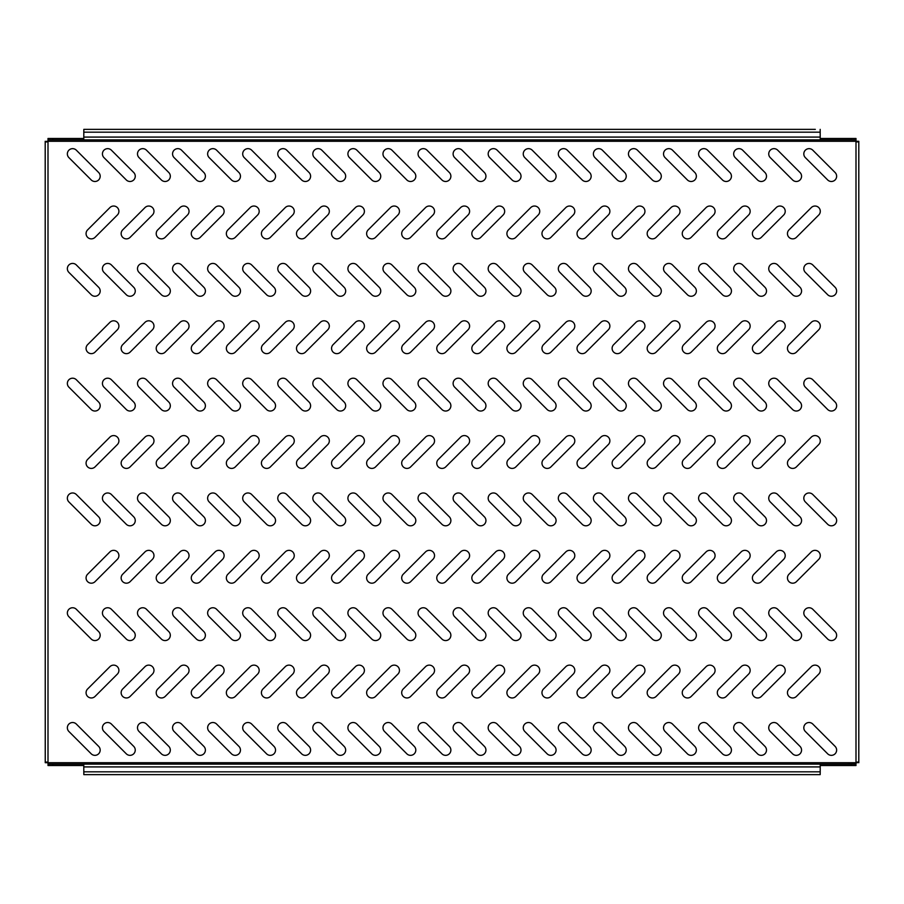 <?xml version="1.0" encoding="UTF-8"?>
<svg xmlns="http://www.w3.org/2000/svg" width="904" height="904" viewBox="0 0 904 904"><rect width="100%" height="100%" fill="white"/><g stroke="black" fill="none" stroke-linecap="round" stroke-linejoin="round"><path stroke-width="1.36" d="M126.402 238.871A5.266 5.266 0 0 0 130.119 237.334L152.437 215.016A5.266 5.266 0 0 0 152.437 207.57A5.266 5.266 0 0 0 145.002 207.57L122.684 229.887A5.266 5.266 0 0 0 126.402 238.871M91.327 238.871A5.266 5.266 0 0 0 95.044 237.334L117.362 215.016A5.266 5.266 0 0 0 117.362 207.57A5.266 5.266 0 0 0 109.926 207.57L87.609 229.887A5.266 5.266 0 0 0 91.327 238.871M130.006 181.489A5.266 5.266 0 0 0 133.724 172.506L111.407 150.188A5.266 5.266 0 0 0 103.971 150.188A5.266 5.266 0 0 0 103.971 157.624L126.289 179.941A5.266 5.266 0 0 0 130.006 181.489M94.931 181.489A5.266 5.266 0 0 0 98.649 172.506L76.331 150.188A5.266 5.266 0 0 0 68.896 150.188A5.266 5.266 0 0 0 68.896 157.624L91.214 179.941A5.266 5.266 0 0 0 94.931 181.489M165.07 181.489A5.266 5.266 0 0 0 168.788 172.506L146.471 150.188A5.266 5.266 0 0 0 139.035 150.188A5.266 5.266 0 0 0 139.035 157.624L161.353 179.941A5.266 5.266 0 0 0 165.07 181.489M200.146 181.489A5.266 5.266 0 0 0 203.863 172.506L181.546 150.188A5.266 5.266 0 0 0 174.099 150.188A5.266 5.266 0 0 0 174.099 157.624L196.417 179.941A5.266 5.266 0 0 0 200.146 181.489M235.209 181.489A5.266 5.266 0 0 0 238.927 172.506L216.61 150.188A5.266 5.266 0 0 0 209.174 150.188A5.266 5.266 0 0 0 209.174 157.624L231.492 179.941A5.266 5.266 0 0 0 235.209 181.489M270.285 181.489A5.266 5.266 0 0 0 274.002 172.506L251.685 150.188A5.266 5.266 0 0 0 244.238 150.188A5.266 5.266 0 0 0 244.238 157.624L266.556 179.941A5.266 5.266 0 0 0 270.285 181.489M305.349 181.489A5.266 5.266 0 0 0 309.066 172.506L286.749 150.188A5.266 5.266 0 0 0 279.313 150.188A5.266 5.266 0 0 0 279.313 157.624L301.631 179.941A5.266 5.266 0 0 0 305.349 181.489M340.412 181.489A5.266 5.266 0 0 0 344.142 172.506L321.824 150.188A5.266 5.266 0 0 0 314.377 150.188A5.266 5.266 0 0 0 314.377 157.624L336.695 179.941A5.266 5.266 0 0 0 340.412 181.489M375.488 181.489A5.266 5.266 0 0 0 379.205 172.506L356.888 150.188A5.266 5.266 0 0 0 349.452 150.188A5.266 5.266 0 0 0 349.452 157.624L371.77 179.941A5.266 5.266 0 0 0 375.488 181.489M410.552 181.489A5.266 5.266 0 0 0 414.281 172.506L391.952 150.188A5.266 5.266 0 0 0 384.516 150.188A5.266 5.266 0 0 0 384.516 157.624L406.834 179.941A5.266 5.266 0 0 0 410.552 181.489M445.627 181.489A5.266 5.266 0 0 0 449.344 172.506L427.027 150.188A5.266 5.266 0 0 0 419.592 150.188A5.266 5.266 0 0 0 419.592 157.624L441.909 179.941A5.266 5.266 0 0 0 445.627 181.489M480.691 181.489A5.266 5.266 0 0 0 484.408 172.506L462.091 150.188A5.266 5.266 0 0 0 454.655 150.188A5.266 5.266 0 0 0 454.655 157.624L476.973 179.941A5.266 5.266 0 0 0 480.691 181.489M515.766 181.489A5.266 5.266 0 0 0 519.484 172.506L497.166 150.188A5.266 5.266 0 0 0 489.719 150.188A5.266 5.266 0 0 0 489.719 157.624L512.048 179.941A5.266 5.266 0 0 0 515.766 181.489M550.83 181.489A5.266 5.266 0 0 0 554.547 172.506L532.23 150.188A5.266 5.266 0 0 0 524.795 150.188A5.266 5.266 0 0 0 524.795 157.624L547.112 179.941A5.266 5.266 0 0 0 550.83 181.489M585.905 181.489A5.266 5.266 0 0 0 589.623 172.506L567.305 150.188A5.266 5.266 0 0 0 559.858 150.188A5.266 5.266 0 0 0 559.858 157.624L582.176 179.941A5.266 5.266 0 0 0 585.905 181.489M620.969 181.489A5.266 5.266 0 0 0 624.687 172.506L602.369 150.188A5.266 5.266 0 0 0 594.934 150.188A5.266 5.266 0 0 0 594.934 157.624L617.251 179.941A5.266 5.266 0 0 0 620.969 181.489M656.033 181.489A5.266 5.266 0 0 0 659.762 172.506L637.444 150.188A5.266 5.266 0 0 0 629.998 150.188A5.266 5.266 0 0 0 629.998 157.624L652.315 179.941A5.266 5.266 0 0 0 656.033 181.489M691.108 181.489A5.266 5.266 0 0 0 694.826 172.506L672.508 150.188A5.266 5.266 0 0 0 665.073 150.188A5.266 5.266 0 0 0 665.073 157.624L687.39 179.941A5.266 5.266 0 0 0 691.108 181.489M726.172 181.489A5.266 5.266 0 0 0 729.901 172.506L707.583 150.188A5.266 5.266 0 0 0 700.137 150.188A5.266 5.266 0 0 0 700.137 157.624L722.454 179.941A5.266 5.266 0 0 0 726.172 181.489M761.247 181.489A5.266 5.266 0 0 0 764.965 172.506L742.647 150.188A5.266 5.266 0 0 0 735.212 150.188A5.266 5.266 0 0 0 735.212 157.624L757.529 179.941A5.266 5.266 0 0 0 761.247 181.489M796.311 181.489A5.266 5.266 0 0 0 800.029 172.506L777.711 150.188A5.266 5.266 0 0 0 770.276 150.188A5.266 5.266 0 0 0 770.276 157.624L792.593 179.941A5.266 5.266 0 0 0 796.311 181.489M831.386 181.489A5.266 5.266 0 0 0 835.104 172.506L812.786 150.188A5.266 5.266 0 0 0 805.351 150.188A5.266 5.266 0 0 0 805.351 157.624L827.668 179.941A5.266 5.266 0 0 0 831.386 181.489M94.931 296.263A5.266 5.266 0 0 0 98.649 287.28L76.331 264.962A5.266 5.266 0 0 0 68.896 264.962A5.266 5.266 0 0 0 68.896 272.398L91.214 294.715A5.266 5.266 0 0 0 94.931 296.263M130.006 296.263A5.266 5.266 0 0 0 133.724 287.28L111.407 264.962A5.266 5.266 0 0 0 103.971 264.962A5.266 5.266 0 0 0 103.971 272.398L126.289 294.715A5.266 5.266 0 0 0 130.006 296.263M165.07 296.263A5.266 5.266 0 0 0 168.788 287.28L146.471 264.962A5.266 5.266 0 0 0 139.035 264.962A5.266 5.266 0 0 0 139.035 272.398L161.353 294.715A5.266 5.266 0 0 0 165.07 296.263M200.146 296.263A5.266 5.266 0 0 0 203.863 287.28L181.546 264.962A5.266 5.266 0 0 0 174.099 264.962A5.266 5.266 0 0 0 174.099 272.398L196.417 294.715A5.266 5.266 0 0 0 200.146 296.263M235.209 296.263A5.266 5.266 0 0 0 238.927 287.28L216.61 264.962A5.266 5.266 0 0 0 209.174 264.962A5.266 5.266 0 0 0 209.174 272.398L231.492 294.715A5.266 5.266 0 0 0 235.209 296.263M270.285 296.263A5.266 5.266 0 0 0 274.002 287.28L251.685 264.962A5.266 5.266 0 0 0 244.238 264.962A5.266 5.266 0 0 0 244.238 272.398L266.556 294.715A5.266 5.266 0 0 0 270.285 296.263M305.349 296.263A5.266 5.266 0 0 0 309.066 287.28L286.749 264.962A5.266 5.266 0 0 0 279.313 264.962A5.266 5.266 0 0 0 279.313 272.398L301.631 294.715A5.266 5.266 0 0 0 305.349 296.263M340.412 296.263A5.266 5.266 0 0 0 344.142 287.28L321.824 264.962A5.266 5.266 0 0 0 314.377 264.962A5.266 5.266 0 0 0 314.377 272.398L336.695 294.715A5.266 5.266 0 0 0 340.412 296.263M375.488 296.263A5.266 5.266 0 0 0 379.205 287.28L356.888 264.962A5.266 5.266 0 0 0 349.452 264.962A5.266 5.266 0 0 0 349.452 272.398L371.77 294.715A5.266 5.266 0 0 0 375.488 296.263M410.552 296.263A5.266 5.266 0 0 0 414.281 287.28L391.952 264.962A5.266 5.266 0 0 0 384.516 264.962A5.266 5.266 0 0 0 384.516 272.398L406.834 294.715A5.266 5.266 0 0 0 410.552 296.263M445.627 296.263A5.266 5.266 0 0 0 449.344 287.28L427.027 264.962A5.266 5.266 0 0 0 419.592 264.962A5.266 5.266 0 0 0 419.592 272.398L441.909 294.715A5.266 5.266 0 0 0 445.627 296.263M480.691 296.263A5.266 5.266 0 0 0 484.408 287.28L462.091 264.962A5.266 5.266 0 0 0 454.655 264.962A5.266 5.266 0 0 0 454.655 272.398L476.973 294.715A5.266 5.266 0 0 0 480.691 296.263M515.766 296.263A5.266 5.266 0 0 0 519.484 287.28L497.166 264.962A5.266 5.266 0 0 0 489.719 264.962A5.266 5.266 0 0 0 489.719 272.398L512.048 294.715A5.266 5.266 0 0 0 515.766 296.263M550.83 296.263A5.266 5.266 0 0 0 554.547 287.28L532.23 264.962A5.266 5.266 0 0 0 524.795 264.962A5.266 5.266 0 0 0 524.795 272.398L547.112 294.715A5.266 5.266 0 0 0 550.83 296.263M585.905 296.263A5.266 5.266 0 0 0 589.623 287.28L567.305 264.962A5.266 5.266 0 0 0 559.858 264.962A5.266 5.266 0 0 0 559.858 272.398L582.176 294.715A5.266 5.266 0 0 0 585.905 296.263M620.969 296.263A5.266 5.266 0 0 0 624.687 287.28L602.369 264.962A5.266 5.266 0 0 0 594.934 264.962A5.266 5.266 0 0 0 594.934 272.398L617.251 294.715A5.266 5.266 0 0 0 620.969 296.263M656.033 296.263A5.266 5.266 0 0 0 659.762 287.28L637.444 264.962A5.266 5.266 0 0 0 629.998 264.962A5.266 5.266 0 0 0 629.998 272.398L652.315 294.715A5.266 5.266 0 0 0 656.033 296.263M691.108 296.263A5.266 5.266 0 0 0 694.826 287.28L672.508 264.962A5.266 5.266 0 0 0 665.073 264.962A5.266 5.266 0 0 0 665.073 272.398L687.39 294.715A5.266 5.266 0 0 0 691.108 296.263M726.172 296.263A5.266 5.266 0 0 0 729.901 287.28L707.583 264.962A5.266 5.266 0 0 0 700.137 264.962A5.266 5.266 0 0 0 700.137 272.398L722.454 294.715A5.266 5.266 0 0 0 726.172 296.263M761.247 296.263A5.266 5.266 0 0 0 764.965 287.28L742.647 264.962A5.266 5.266 0 0 0 735.212 264.962A5.266 5.266 0 0 0 735.212 272.398L757.529 294.715A5.266 5.266 0 0 0 761.247 296.263M796.311 296.263A5.266 5.266 0 0 0 800.029 287.28L777.711 264.962A5.266 5.266 0 0 0 770.276 264.962A5.266 5.266 0 0 0 770.276 272.398L792.593 294.715A5.266 5.266 0 0 0 796.311 296.263M831.386 296.263A5.266 5.266 0 0 0 835.104 287.28L812.786 264.962A5.266 5.266 0 0 0 805.351 264.962A5.266 5.266 0 0 0 805.351 272.398L827.668 294.715A5.266 5.266 0 0 0 831.386 296.263M94.931 411.037A5.266 5.266 0 0 0 98.649 402.054L76.331 379.736A5.266 5.266 0 0 0 68.896 379.736A5.266 5.266 0 0 0 68.896 387.172L91.214 409.489A5.266 5.266 0 0 0 94.931 411.037M130.006 411.037A5.266 5.266 0 0 0 133.724 402.054L111.407 379.736A5.266 5.266 0 0 0 103.971 379.736A5.266 5.266 0 0 0 103.971 387.172L126.289 409.489A5.266 5.266 0 0 0 130.006 411.037M165.07 411.037A5.266 5.266 0 0 0 168.788 402.054L146.471 379.736A5.266 5.266 0 0 0 139.035 379.736A5.266 5.266 0 0 0 139.035 387.172L161.353 409.489A5.266 5.266 0 0 0 165.07 411.037M200.146 411.037A5.266 5.266 0 0 0 203.863 402.054L181.546 379.736A5.266 5.266 0 0 0 174.099 379.736A5.266 5.266 0 0 0 174.099 387.172L196.417 409.489A5.266 5.266 0 0 0 200.146 411.037M235.209 411.037A5.266 5.266 0 0 0 238.927 402.054L216.61 379.736A5.266 5.266 0 0 0 209.174 379.736A5.266 5.266 0 0 0 209.174 387.172L231.492 409.489A5.266 5.266 0 0 0 235.209 411.037M270.285 411.037A5.266 5.266 0 0 0 274.002 402.054L251.685 379.736A5.266 5.266 0 0 0 244.238 379.736A5.266 5.266 0 0 0 244.238 387.172L266.556 409.489A5.266 5.266 0 0 0 270.285 411.037M305.349 411.037A5.266 5.266 0 0 0 309.066 402.054L286.749 379.736A5.266 5.266 0 0 0 279.313 379.736A5.266 5.266 0 0 0 279.313 387.172L301.631 409.489A5.266 5.266 0 0 0 305.349 411.037M340.412 411.037A5.266 5.266 0 0 0 344.142 402.054L321.824 379.736A5.266 5.266 0 0 0 314.377 379.736A5.266 5.266 0 0 0 314.377 387.172L336.695 409.489A5.266 5.266 0 0 0 340.412 411.037M375.488 411.037A5.266 5.266 0 0 0 379.205 402.054L356.888 379.736A5.266 5.266 0 0 0 349.452 379.736A5.266 5.266 0 0 0 349.452 387.172L371.77 409.489A5.266 5.266 0 0 0 375.488 411.037M410.552 411.037A5.266 5.266 0 0 0 414.281 402.054L391.952 379.736A5.266 5.266 0 0 0 384.516 379.736A5.266 5.266 0 0 0 384.516 387.172L406.834 409.489A5.266 5.266 0 0 0 410.552 411.037M445.627 411.037A5.266 5.266 0 0 0 449.344 402.054L427.027 379.736A5.266 5.266 0 0 0 419.592 379.736A5.266 5.266 0 0 0 419.592 387.172L441.909 409.489A5.266 5.266 0 0 0 445.627 411.037M480.691 411.037A5.266 5.266 0 0 0 484.408 402.054L462.091 379.736A5.266 5.266 0 0 0 454.655 379.736A5.266 5.266 0 0 0 454.655 387.172L476.973 409.489A5.266 5.266 0 0 0 480.691 411.037M515.766 411.037A5.266 5.266 0 0 0 519.484 402.054L497.166 379.736A5.266 5.266 0 0 0 489.719 379.736A5.266 5.266 0 0 0 489.719 387.172L512.048 409.489A5.266 5.266 0 0 0 515.766 411.037M550.83 411.037A5.266 5.266 0 0 0 554.547 402.054L532.23 379.736A5.266 5.266 0 0 0 524.795 379.736A5.266 5.266 0 0 0 524.795 387.172L547.112 409.489A5.266 5.266 0 0 0 550.83 411.037M585.905 411.037A5.266 5.266 0 0 0 589.623 402.054L567.305 379.736A5.266 5.266 0 0 0 559.858 379.736A5.266 5.266 0 0 0 559.858 387.172L582.176 409.489A5.266 5.266 0 0 0 585.905 411.037M620.969 411.037A5.266 5.266 0 0 0 624.687 402.054L602.369 379.736A5.266 5.266 0 0 0 594.934 379.736A5.266 5.266 0 0 0 594.934 387.172L617.251 409.489A5.266 5.266 0 0 0 620.969 411.037M656.033 411.037A5.266 5.266 0 0 0 659.762 402.054L637.444 379.736A5.266 5.266 0 0 0 629.998 379.736A5.266 5.266 0 0 0 629.998 387.172L652.315 409.489A5.266 5.266 0 0 0 656.033 411.037M691.108 411.037A5.266 5.266 0 0 0 694.826 402.054L672.508 379.736A5.266 5.266 0 0 0 665.073 379.736A5.266 5.266 0 0 0 665.073 387.172L687.39 409.489A5.266 5.266 0 0 0 691.108 411.037M726.172 411.037A5.266 5.266 0 0 0 729.901 402.054L707.583 379.736A5.266 5.266 0 0 0 700.137 379.736A5.266 5.266 0 0 0 700.137 387.172L722.454 409.489A5.266 5.266 0 0 0 726.172 411.037M761.247 411.037A5.266 5.266 0 0 0 764.965 402.054L742.647 379.736A5.266 5.266 0 0 0 735.212 379.736A5.266 5.266 0 0 0 735.212 387.172L757.529 409.489A5.266 5.266 0 0 0 761.247 411.037M796.311 411.037A5.266 5.266 0 0 0 800.029 402.054L777.711 379.736A5.266 5.266 0 0 0 770.276 379.736A5.266 5.266 0 0 0 770.276 387.172L792.593 409.489A5.266 5.266 0 0 0 796.311 411.037M831.386 411.037A5.266 5.266 0 0 0 835.104 402.054L812.786 379.736A5.266 5.266 0 0 0 805.351 379.736A5.266 5.266 0 0 0 805.351 387.172L827.668 409.489A5.266 5.266 0 0 0 831.386 411.037M94.931 525.812A5.266 5.266 0 0 0 98.649 516.828L76.331 494.511A5.266 5.266 0 0 0 68.896 494.511A5.266 5.266 0 0 0 68.896 501.946L91.214 524.263A5.266 5.266 0 0 0 94.931 525.812M130.006 525.812A5.266 5.266 0 0 0 133.724 516.828L111.407 494.511A5.266 5.266 0 0 0 103.971 494.511A5.266 5.266 0 0 0 103.971 501.946L126.289 524.263A5.266 5.266 0 0 0 130.006 525.812M165.07 525.812A5.266 5.266 0 0 0 168.788 516.828L146.471 494.511A5.266 5.266 0 0 0 139.035 494.511A5.266 5.266 0 0 0 139.035 501.946L161.353 524.263A5.266 5.266 0 0 0 165.07 525.812M200.146 525.812A5.266 5.266 0 0 0 203.863 516.828L181.546 494.511A5.266 5.266 0 0 0 174.099 494.511A5.266 5.266 0 0 0 174.099 501.946L196.417 524.263A5.266 5.266 0 0 0 200.146 525.812M235.209 525.812A5.266 5.266 0 0 0 238.927 516.828L216.61 494.511A5.266 5.266 0 0 0 209.174 494.511A5.266 5.266 0 0 0 209.174 501.946L231.492 524.263A5.266 5.266 0 0 0 235.209 525.812M270.285 525.812A5.266 5.266 0 0 0 274.002 516.828L251.685 494.511A5.266 5.266 0 0 0 244.238 494.511A5.266 5.266 0 0 0 244.238 501.946L266.556 524.263A5.266 5.266 0 0 0 270.285 525.812M305.349 525.812A5.266 5.266 0 0 0 309.066 516.828L286.749 494.511A5.266 5.266 0 0 0 279.313 494.511A5.266 5.266 0 0 0 279.313 501.946L301.631 524.263A5.266 5.266 0 0 0 305.349 525.812M340.412 525.812A5.266 5.266 0 0 0 344.142 516.828L321.824 494.511A5.266 5.266 0 0 0 314.377 494.511A5.266 5.266 0 0 0 314.377 501.946L336.695 524.263A5.266 5.266 0 0 0 340.412 525.812M375.488 525.812A5.266 5.266 0 0 0 379.205 516.828L356.888 494.511A5.266 5.266 0 0 0 349.452 494.511A5.266 5.266 0 0 0 349.452 501.946L371.77 524.263A5.266 5.266 0 0 0 375.488 525.812M410.552 525.812A5.266 5.266 0 0 0 414.281 516.828L391.952 494.511A5.266 5.266 0 0 0 384.516 494.511A5.266 5.266 0 0 0 384.516 501.946L406.834 524.263A5.266 5.266 0 0 0 410.552 525.812M445.627 525.812A5.266 5.266 0 0 0 449.344 516.828L427.027 494.511A5.266 5.266 0 0 0 419.592 494.511A5.266 5.266 0 0 0 419.592 501.946L441.909 524.263A5.266 5.266 0 0 0 445.627 525.812M480.691 525.812A5.266 5.266 0 0 0 484.408 516.828L462.091 494.511A5.266 5.266 0 0 0 454.655 494.511A5.266 5.266 0 0 0 454.655 501.946L476.973 524.263A5.266 5.266 0 0 0 480.691 525.812M515.766 525.812A5.266 5.266 0 0 0 519.484 516.828L497.166 494.511A5.266 5.266 0 0 0 489.719 494.511A5.266 5.266 0 0 0 489.719 501.946L512.048 524.263A5.266 5.266 0 0 0 515.766 525.812M550.83 525.812A5.266 5.266 0 0 0 554.547 516.828L532.23 494.511A5.266 5.266 0 0 0 524.795 494.511A5.266 5.266 0 0 0 524.795 501.946L547.112 524.263A5.266 5.266 0 0 0 550.83 525.812M585.905 525.812A5.266 5.266 0 0 0 589.623 516.828L567.305 494.511A5.266 5.266 0 0 0 559.858 494.511A5.266 5.266 0 0 0 559.858 501.946L582.176 524.263A5.266 5.266 0 0 0 585.905 525.812M620.969 525.812A5.266 5.266 0 0 0 624.687 516.828L602.369 494.511A5.266 5.266 0 0 0 594.934 494.511A5.266 5.266 0 0 0 594.934 501.946L617.251 524.263A5.266 5.266 0 0 0 620.969 525.812M656.033 525.812A5.266 5.266 0 0 0 659.762 516.828L637.444 494.511A5.266 5.266 0 0 0 629.998 494.511A5.266 5.266 0 0 0 629.998 501.946L652.315 524.263A5.266 5.266 0 0 0 656.033 525.812M691.108 525.812A5.266 5.266 0 0 0 694.826 516.828L672.508 494.511A5.266 5.266 0 0 0 665.073 494.511A5.266 5.266 0 0 0 665.073 501.946L687.39 524.263A5.266 5.266 0 0 0 691.108 525.812M726.172 525.812A5.266 5.266 0 0 0 729.901 516.828L707.583 494.511A5.266 5.266 0 0 0 700.137 494.511A5.266 5.266 0 0 0 700.137 501.946L722.454 524.263A5.266 5.266 0 0 0 726.172 525.812M761.247 525.812A5.266 5.266 0 0 0 764.965 516.828L742.647 494.511A5.266 5.266 0 0 0 735.212 494.511A5.266 5.266 0 0 0 735.212 501.946L757.529 524.263A5.266 5.266 0 0 0 761.247 525.812M796.311 525.812A5.266 5.266 0 0 0 800.029 516.828L777.711 494.511A5.266 5.266 0 0 0 770.276 494.511A5.266 5.266 0 0 0 770.276 501.946L792.593 524.263A5.266 5.266 0 0 0 796.311 525.812M831.386 525.812A5.266 5.266 0 0 0 835.104 516.828L812.786 494.511A5.266 5.266 0 0 0 805.351 494.511A5.266 5.266 0 0 0 805.351 501.946L827.668 524.263A5.266 5.266 0 0 0 831.386 525.812M94.931 640.574A5.266 5.266 0 0 0 98.649 631.602L76.331 609.285A5.266 5.266 0 0 0 68.896 609.285A5.266 5.266 0 0 0 68.896 616.72L91.214 639.038A5.266 5.266 0 0 0 94.931 640.574M130.006 640.574A5.266 5.266 0 0 0 133.724 631.602L111.407 609.285A5.266 5.266 0 0 0 103.971 609.285A5.266 5.266 0 0 0 103.971 616.72L126.289 639.038A5.266 5.266 0 0 0 130.006 640.574M165.07 640.574A5.266 5.266 0 0 0 168.788 631.602L146.471 609.285A5.266 5.266 0 0 0 139.035 609.285A5.266 5.266 0 0 0 139.035 616.72L161.353 639.038A5.266 5.266 0 0 0 165.07 640.574M200.146 640.574A5.266 5.266 0 0 0 203.863 631.602L181.546 609.285A5.266 5.266 0 0 0 174.099 609.285A5.266 5.266 0 0 0 174.099 616.72L196.417 639.038A5.266 5.266 0 0 0 200.146 640.574M235.209 640.574A5.266 5.266 0 0 0 238.927 631.602L216.61 609.285A5.266 5.266 0 0 0 209.174 609.285A5.266 5.266 0 0 0 209.174 616.72L231.492 639.038A5.266 5.266 0 0 0 235.209 640.574M270.285 640.574A5.266 5.266 0 0 0 274.002 631.602L251.685 609.285A5.266 5.266 0 0 0 244.238 609.285A5.266 5.266 0 0 0 244.238 616.72L266.556 639.038A5.266 5.266 0 0 0 270.285 640.574M305.349 640.574A5.266 5.266 0 0 0 309.066 631.602L286.749 609.285A5.266 5.266 0 0 0 279.313 609.285A5.266 5.266 0 0 0 279.313 616.72L301.631 639.038A5.266 5.266 0 0 0 305.349 640.574M340.412 640.574A5.266 5.266 0 0 0 344.142 631.602L321.824 609.285A5.266 5.266 0 0 0 314.377 609.285A5.266 5.266 0 0 0 314.377 616.72L336.695 639.038A5.266 5.266 0 0 0 340.412 640.574M375.488 640.574A5.266 5.266 0 0 0 379.205 631.602L356.888 609.285A5.266 5.266 0 0 0 349.452 609.285A5.266 5.266 0 0 0 349.452 616.72L371.77 639.038A5.266 5.266 0 0 0 375.488 640.574M410.552 640.574A5.266 5.266 0 0 0 414.281 631.602L391.952 609.285A5.266 5.266 0 0 0 384.516 609.285A5.266 5.266 0 0 0 384.516 616.72L406.834 639.038A5.266 5.266 0 0 0 410.552 640.574M445.627 640.574A5.266 5.266 0 0 0 449.344 631.602L427.027 609.285A5.266 5.266 0 0 0 419.592 609.285A5.266 5.266 0 0 0 419.592 616.72L441.909 639.038A5.266 5.266 0 0 0 445.627 640.574M480.691 640.574A5.266 5.266 0 0 0 484.408 631.602L462.091 609.285A5.266 5.266 0 0 0 454.655 609.285A5.266 5.266 0 0 0 454.655 616.72L476.973 639.038A5.266 5.266 0 0 0 480.691 640.574M515.766 640.574A5.266 5.266 0 0 0 519.484 631.602L497.166 609.285A5.266 5.266 0 0 0 489.719 609.285A5.266 5.266 0 0 0 489.719 616.72L512.048 639.038A5.266 5.266 0 0 0 515.766 640.574M550.83 640.574A5.266 5.266 0 0 0 554.547 631.602L532.23 609.285A5.266 5.266 0 0 0 524.795 609.285A5.266 5.266 0 0 0 524.795 616.72L547.112 639.038A5.266 5.266 0 0 0 550.83 640.574M585.905 640.574A5.266 5.266 0 0 0 589.623 631.602L567.305 609.285A5.266 5.266 0 0 0 559.858 609.285A5.266 5.266 0 0 0 559.858 616.72L582.176 639.038A5.266 5.266 0 0 0 585.905 640.574M620.969 640.574A5.266 5.266 0 0 0 624.687 631.602L602.369 609.285A5.266 5.266 0 0 0 594.934 609.285A5.266 5.266 0 0 0 594.934 616.72L617.251 639.038A5.266 5.266 0 0 0 620.969 640.574M656.033 640.574A5.266 5.266 0 0 0 659.762 631.602L637.444 609.285A5.266 5.266 0 0 0 629.998 609.285A5.266 5.266 0 0 0 629.998 616.72L652.315 639.038A5.266 5.266 0 0 0 656.033 640.574M691.108 640.574A5.266 5.266 0 0 0 694.826 631.602L672.508 609.285A5.266 5.266 0 0 0 665.073 609.285A5.266 5.266 0 0 0 665.073 616.72L687.39 639.038A5.266 5.266 0 0 0 691.108 640.574M726.172 640.574A5.266 5.266 0 0 0 729.901 631.602L707.583 609.285A5.266 5.266 0 0 0 700.137 609.285A5.266 5.266 0 0 0 700.137 616.72L722.454 639.038A5.266 5.266 0 0 0 726.172 640.574M761.247 640.574A5.266 5.266 0 0 0 764.965 631.602L742.647 609.285A5.266 5.266 0 0 0 735.212 609.285A5.266 5.266 0 0 0 735.212 616.72L757.529 639.038A5.266 5.266 0 0 0 761.247 640.574M796.311 640.574A5.266 5.266 0 0 0 800.029 631.602L777.711 609.285A5.266 5.266 0 0 0 770.276 609.285A5.266 5.266 0 0 0 770.276 616.72L792.593 639.038A5.266 5.266 0 0 0 796.311 640.574M831.386 640.574A5.266 5.266 0 0 0 835.104 631.602L812.786 609.285A5.266 5.266 0 0 0 805.351 609.285A5.266 5.266 0 0 0 805.351 616.72L827.668 639.038A5.266 5.266 0 0 0 831.386 640.574M94.931 755.348A5.266 5.266 0 0 0 98.649 746.376L76.331 724.059A5.266 5.266 0 0 0 68.896 724.059A5.266 5.266 0 0 0 68.896 731.494L91.214 753.812A5.266 5.266 0 0 0 94.931 755.348M130.006 755.348A5.266 5.266 0 0 0 133.724 746.376L111.407 724.059A5.266 5.266 0 0 0 103.971 724.059A5.266 5.266 0 0 0 103.971 731.494L126.289 753.812A5.266 5.266 0 0 0 130.006 755.348M165.07 755.348A5.266 5.266 0 0 0 168.788 746.376L146.471 724.059A5.266 5.266 0 0 0 139.035 724.059A5.266 5.266 0 0 0 139.035 731.494L161.353 753.812A5.266 5.266 0 0 0 165.07 755.348M200.146 755.348A5.266 5.266 0 0 0 203.863 746.376L181.546 724.059A5.266 5.266 0 0 0 174.099 724.059A5.266 5.266 0 0 0 174.099 731.494L196.417 753.812A5.266 5.266 0 0 0 200.146 755.348M235.209 755.348A5.266 5.266 0 0 0 238.927 746.376L216.61 724.059A5.266 5.266 0 0 0 209.174 724.059A5.266 5.266 0 0 0 209.174 731.494L231.492 753.812A5.266 5.266 0 0 0 235.209 755.348M270.285 755.348A5.266 5.266 0 0 0 274.002 746.376L251.685 724.059A5.266 5.266 0 0 0 244.238 724.059A5.266 5.266 0 0 0 244.238 731.494L266.556 753.812A5.266 5.266 0 0 0 270.285 755.348M305.349 755.348A5.266 5.266 0 0 0 309.066 746.376L286.749 724.059A5.266 5.266 0 0 0 279.313 724.059A5.266 5.266 0 0 0 279.313 731.494L301.631 753.812A5.266 5.266 0 0 0 305.349 755.348M340.412 755.348A5.266 5.266 0 0 0 344.142 746.376L321.824 724.059A5.266 5.266 0 0 0 314.377 724.059A5.266 5.266 0 0 0 314.377 731.494L336.695 753.812A5.266 5.266 0 0 0 340.412 755.348M375.488 755.348A5.266 5.266 0 0 0 379.205 746.376L356.888 724.059A5.266 5.266 0 0 0 349.452 724.059A5.266 5.266 0 0 0 349.452 731.494L371.77 753.812A5.266 5.266 0 0 0 375.488 755.348M410.552 755.348A5.266 5.266 0 0 0 414.281 746.376L391.952 724.059A5.266 5.266 0 0 0 384.516 724.059A5.266 5.266 0 0 0 384.516 731.494L406.834 753.812A5.266 5.266 0 0 0 410.552 755.348M445.627 755.348A5.266 5.266 0 0 0 449.344 746.376L427.027 724.059A5.266 5.266 0 0 0 419.592 724.059A5.266 5.266 0 0 0 419.592 731.494L441.909 753.812A5.266 5.266 0 0 0 445.627 755.348M480.691 755.348A5.266 5.266 0 0 0 484.408 746.376L462.091 724.059A5.266 5.266 0 0 0 454.655 724.059A5.266 5.266 0 0 0 454.655 731.494L476.973 753.812A5.266 5.266 0 0 0 480.691 755.348M515.766 755.348A5.266 5.266 0 0 0 519.484 746.376L497.166 724.059A5.266 5.266 0 0 0 489.719 724.059A5.266 5.266 0 0 0 489.719 731.494L512.048 753.812A5.266 5.266 0 0 0 515.766 755.348M550.83 755.348A5.266 5.266 0 0 0 554.547 746.376L532.23 724.059A5.266 5.266 0 0 0 524.795 724.059A5.266 5.266 0 0 0 524.795 731.494L547.112 753.812A5.266 5.266 0 0 0 550.83 755.348M585.905 755.348A5.266 5.266 0 0 0 589.623 746.376L567.305 724.059A5.266 5.266 0 0 0 559.858 724.059A5.266 5.266 0 0 0 559.858 731.494L582.176 753.812A5.266 5.266 0 0 0 585.905 755.348M620.969 755.348A5.266 5.266 0 0 0 624.687 746.376L602.369 724.059A5.266 5.266 0 0 0 594.934 724.059A5.266 5.266 0 0 0 594.934 731.494L617.251 753.812A5.266 5.266 0 0 0 620.969 755.348M656.033 755.348A5.266 5.266 0 0 0 659.762 746.376L637.444 724.059A5.266 5.266 0 0 0 629.998 724.059A5.266 5.266 0 0 0 629.998 731.494L652.315 753.812A5.266 5.266 0 0 0 656.033 755.348M691.108 755.348A5.266 5.266 0 0 0 694.826 746.376L672.508 724.059A5.266 5.266 0 0 0 665.073 724.059A5.266 5.266 0 0 0 665.073 731.494L687.39 753.812A5.266 5.266 0 0 0 691.108 755.348M726.172 755.348A5.266 5.266 0 0 0 729.901 746.376L707.583 724.059A5.266 5.266 0 0 0 700.137 724.059A5.266 5.266 0 0 0 700.137 731.494L722.454 753.812A5.266 5.266 0 0 0 726.172 755.348M761.247 755.348A5.266 5.266 0 0 0 764.965 746.376L742.647 724.059A5.266 5.266 0 0 0 735.212 724.059A5.266 5.266 0 0 0 735.212 731.494L757.529 753.812A5.266 5.266 0 0 0 761.247 755.348M796.311 755.348A5.266 5.266 0 0 0 800.029 746.376L777.711 724.059A5.266 5.266 0 0 0 770.276 724.059A5.266 5.266 0 0 0 770.276 731.494L792.593 753.812A5.266 5.266 0 0 0 796.311 755.348M831.386 755.348A5.266 5.266 0 0 0 835.104 746.376L812.786 724.059A5.266 5.266 0 0 0 805.351 724.059A5.266 5.266 0 0 0 805.351 731.494L827.668 753.812A5.266 5.266 0 0 0 831.386 755.348M161.466 238.871A5.266 5.266 0 0 0 165.183 237.334L187.501 215.016A5.266 5.266 0 0 0 187.501 207.57A5.266 5.266 0 0 0 180.065 207.57L157.748 229.887A5.266 5.266 0 0 0 161.466 238.871M196.541 238.871A5.266 5.266 0 0 0 200.259 237.334L222.576 215.016A5.266 5.266 0 0 0 222.576 207.57A5.266 5.266 0 0 0 215.129 207.57L192.812 229.887A5.266 5.266 0 0 0 196.541 238.871M231.605 238.871A5.266 5.266 0 0 0 235.322 237.334L257.64 215.016A5.266 5.266 0 0 0 257.64 207.57A5.266 5.266 0 0 0 250.205 207.57L227.887 229.887A5.266 5.266 0 0 0 231.605 238.871M266.68 238.871A5.266 5.266 0 0 0 270.398 237.334L292.715 215.016A5.266 5.266 0 0 0 292.715 207.57A5.266 5.266 0 0 0 285.268 207.57L262.951 229.887A5.266 5.266 0 0 0 266.68 238.871M301.744 238.871A5.266 5.266 0 0 0 305.462 237.334L327.779 215.016A5.266 5.266 0 0 0 327.779 207.57A5.266 5.266 0 0 0 320.344 207.57L298.026 229.887A5.266 5.266 0 0 0 301.744 238.871M336.808 238.871A5.266 5.266 0 0 0 340.537 237.334L362.854 215.016A5.266 5.266 0 0 0 362.854 207.57A5.266 5.266 0 0 0 355.408 207.57L333.09 229.887A5.266 5.266 0 0 0 336.808 238.871M371.883 238.871A5.266 5.266 0 0 0 375.601 237.334L397.918 215.016A5.266 5.266 0 0 0 397.918 207.57A5.266 5.266 0 0 0 390.483 207.57L368.165 229.887A5.266 5.266 0 0 0 371.883 238.871M406.947 238.871A5.266 5.266 0 0 0 410.665 237.334L432.993 215.016A5.266 5.266 0 0 0 432.993 207.57A5.266 5.266 0 0 0 425.547 207.57L403.229 229.887A5.266 5.266 0 0 0 406.947 238.871M442.022 238.871A5.266 5.266 0 0 0 445.74 237.334L468.057 215.016A5.266 5.266 0 0 0 468.057 207.57A5.266 5.266 0 0 0 460.622 207.57L438.304 229.887A5.266 5.266 0 0 0 442.022 238.871M477.086 238.871A5.266 5.266 0 0 0 480.804 237.334L503.121 215.016A5.266 5.266 0 0 0 503.121 207.57A5.266 5.266 0 0 0 495.686 207.57L473.368 229.887A5.266 5.266 0 0 0 477.086 238.871M512.161 238.871A5.266 5.266 0 0 0 515.879 237.334L538.196 215.016A5.266 5.266 0 0 0 538.196 207.57A5.266 5.266 0 0 0 530.761 207.57L508.443 229.887A5.266 5.266 0 0 0 512.161 238.871M547.225 238.871A5.266 5.266 0 0 0 550.943 237.334L573.26 215.016A5.266 5.266 0 0 0 573.26 207.57A5.266 5.266 0 0 0 565.825 207.57L543.507 229.887A5.266 5.266 0 0 0 547.225 238.871M582.3 238.871A5.266 5.266 0 0 0 586.018 237.334L608.336 215.016A5.266 5.266 0 0 0 608.336 207.57A5.266 5.266 0 0 0 600.889 207.57L578.571 229.887A5.266 5.266 0 0 0 582.3 238.871M617.364 238.871A5.266 5.266 0 0 0 621.082 237.334L643.399 215.016A5.266 5.266 0 0 0 643.399 207.57A5.266 5.266 0 0 0 635.964 207.57L613.646 229.887A5.266 5.266 0 0 0 617.364 238.871M652.428 238.871A5.266 5.266 0 0 0 656.157 237.334L678.475 215.016A5.266 5.266 0 0 0 678.475 207.57A5.266 5.266 0 0 0 671.028 207.57L648.71 229.887A5.266 5.266 0 0 0 652.428 238.871M687.503 238.871A5.266 5.266 0 0 0 691.221 237.334L713.538 215.016A5.266 5.266 0 0 0 713.538 207.57A5.266 5.266 0 0 0 706.103 207.57L683.786 229.887A5.266 5.266 0 0 0 687.503 238.871M722.567 238.871A5.266 5.266 0 0 0 726.296 237.334L748.614 215.016A5.266 5.266 0 0 0 748.614 207.57A5.266 5.266 0 0 0 741.167 207.57L718.849 229.887A5.266 5.266 0 0 0 722.567 238.871M757.642 238.871A5.266 5.266 0 0 0 761.36 237.334L783.678 215.016A5.266 5.266 0 0 0 783.678 207.57A5.266 5.266 0 0 0 776.242 207.57L753.925 229.887A5.266 5.266 0 0 0 757.642 238.871M792.706 238.871A5.266 5.266 0 0 0 796.424 237.334L818.741 215.016A5.266 5.266 0 0 0 818.741 207.57A5.266 5.266 0 0 0 811.306 207.57L788.989 229.887A5.266 5.266 0 0 0 792.706 238.871M91.327 353.645A5.266 5.266 0 0 0 95.044 352.108L117.362 329.791A5.266 5.266 0 0 0 117.362 322.344A5.266 5.266 0 0 0 109.926 322.344L87.609 344.661A5.266 5.266 0 0 0 91.327 353.645M126.402 353.645A5.266 5.266 0 0 0 130.119 352.108L152.437 329.791A5.266 5.266 0 0 0 152.437 322.344A5.266 5.266 0 0 0 145.002 322.344L122.684 344.661A5.266 5.266 0 0 0 126.402 353.645M161.466 353.645A5.266 5.266 0 0 0 165.183 352.108L187.501 329.791A5.266 5.266 0 0 0 187.501 322.344A5.266 5.266 0 0 0 180.065 322.344L157.748 344.661A5.266 5.266 0 0 0 161.466 353.645M196.541 353.645A5.266 5.266 0 0 0 200.259 352.108L222.576 329.791A5.266 5.266 0 0 0 222.576 322.344A5.266 5.266 0 0 0 215.129 322.344L192.812 344.661A5.266 5.266 0 0 0 196.541 353.645M231.605 353.645A5.266 5.266 0 0 0 235.322 352.108L257.64 329.791A5.266 5.266 0 0 0 257.64 322.344A5.266 5.266 0 0 0 250.205 322.344L227.887 344.661A5.266 5.266 0 0 0 231.605 353.645M266.68 353.645A5.266 5.266 0 0 0 270.398 352.108L292.715 329.791A5.266 5.266 0 0 0 292.715 322.344A5.266 5.266 0 0 0 285.268 322.344L262.951 344.661A5.266 5.266 0 0 0 266.68 353.645M301.744 353.645A5.266 5.266 0 0 0 305.462 352.108L327.779 329.791A5.266 5.266 0 0 0 327.779 322.344A5.266 5.266 0 0 0 320.344 322.344L298.026 344.661A5.266 5.266 0 0 0 301.744 353.645M336.808 353.645A5.266 5.266 0 0 0 340.537 352.108L362.854 329.791A5.266 5.266 0 0 0 362.854 322.344A5.266 5.266 0 0 0 355.408 322.344L333.09 344.661A5.266 5.266 0 0 0 336.808 353.645M371.883 353.645A5.266 5.266 0 0 0 375.601 352.108L397.918 329.791A5.266 5.266 0 0 0 397.918 322.344A5.266 5.266 0 0 0 390.483 322.344L368.165 344.661A5.266 5.266 0 0 0 371.883 353.645M406.947 353.645A5.266 5.266 0 0 0 410.665 352.108L432.993 329.791A5.266 5.266 0 0 0 432.993 322.344A5.266 5.266 0 0 0 425.547 322.344L403.229 344.661A5.266 5.266 0 0 0 406.947 353.645M442.022 353.645A5.266 5.266 0 0 0 445.74 352.108L468.057 329.791A5.266 5.266 0 0 0 468.057 322.344A5.266 5.266 0 0 0 460.622 322.344L438.304 344.661A5.266 5.266 0 0 0 442.022 353.645M477.086 353.645A5.266 5.266 0 0 0 480.804 352.108L503.121 329.791A5.266 5.266 0 0 0 503.121 322.344A5.266 5.266 0 0 0 495.686 322.344L473.368 344.661A5.266 5.266 0 0 0 477.086 353.645M512.161 353.645A5.266 5.266 0 0 0 515.879 352.108L538.196 329.791A5.266 5.266 0 0 0 538.196 322.344A5.266 5.266 0 0 0 530.761 322.344L508.443 344.661A5.266 5.266 0 0 0 512.161 353.645M547.225 353.645A5.266 5.266 0 0 0 550.943 352.108L573.26 329.791A5.266 5.266 0 0 0 573.26 322.344A5.266 5.266 0 0 0 565.825 322.344L543.507 344.661A5.266 5.266 0 0 0 547.225 353.645M582.3 353.645A5.266 5.266 0 0 0 586.018 352.108L608.336 329.791A5.266 5.266 0 0 0 608.336 322.344A5.266 5.266 0 0 0 600.889 322.344L578.571 344.661A5.266 5.266 0 0 0 582.3 353.645M617.364 353.645A5.266 5.266 0 0 0 621.082 352.108L643.399 329.791A5.266 5.266 0 0 0 643.399 322.344A5.266 5.266 0 0 0 635.964 322.344L613.646 344.661A5.266 5.266 0 0 0 617.364 353.645M652.428 353.645A5.266 5.266 0 0 0 656.157 352.108L678.475 329.791A5.266 5.266 0 0 0 678.475 322.344A5.266 5.266 0 0 0 671.028 322.344L648.71 344.661A5.266 5.266 0 0 0 652.428 353.645M687.503 353.645A5.266 5.266 0 0 0 691.221 352.108L713.538 329.791A5.266 5.266 0 0 0 713.538 322.344A5.266 5.266 0 0 0 706.103 322.344L683.786 344.661A5.266 5.266 0 0 0 687.503 353.645M722.567 353.645A5.266 5.266 0 0 0 726.296 352.108L748.614 329.791A5.266 5.266 0 0 0 748.614 322.344A5.266 5.266 0 0 0 741.167 322.344L718.849 344.661A5.266 5.266 0 0 0 722.567 353.645M757.642 353.645A5.266 5.266 0 0 0 761.36 352.108L783.678 329.791A5.266 5.266 0 0 0 783.678 322.344A5.266 5.266 0 0 0 776.242 322.344L753.925 344.661A5.266 5.266 0 0 0 757.642 353.645M792.706 353.645A5.266 5.266 0 0 0 796.424 352.108L818.741 329.791A5.266 5.266 0 0 0 818.741 322.344A5.266 5.266 0 0 0 811.306 322.344L788.989 344.661A5.266 5.266 0 0 0 792.706 353.645M91.327 468.419A5.266 5.266 0 0 0 95.044 466.882L117.362 444.565A5.266 5.266 0 0 0 117.362 437.118A5.266 5.266 0 0 0 109.926 437.118L87.609 459.435A5.266 5.266 0 0 0 91.327 468.419M126.402 468.419A5.266 5.266 0 0 0 130.119 466.882L152.437 444.565A5.266 5.266 0 0 0 152.437 437.118A5.266 5.266 0 0 0 145.002 437.118L122.684 459.435A5.266 5.266 0 0 0 126.402 468.419M161.466 468.419A5.266 5.266 0 0 0 165.183 466.882L187.501 444.565A5.266 5.266 0 0 0 187.501 437.118A5.266 5.266 0 0 0 180.065 437.118L157.748 459.435A5.266 5.266 0 0 0 161.466 468.419M196.541 468.419A5.266 5.266 0 0 0 200.259 466.882L222.576 444.565A5.266 5.266 0 0 0 222.576 437.118A5.266 5.266 0 0 0 215.129 437.118L192.812 459.435A5.266 5.266 0 0 0 196.541 468.419M231.605 468.419A5.266 5.266 0 0 0 235.322 466.882L257.64 444.565A5.266 5.266 0 0 0 257.64 437.118A5.266 5.266 0 0 0 250.205 437.118L227.887 459.435A5.266 5.266 0 0 0 231.605 468.419M266.68 468.419A5.266 5.266 0 0 0 270.398 466.882L292.715 444.565A5.266 5.266 0 0 0 292.715 437.118A5.266 5.266 0 0 0 285.268 437.118L262.951 459.435A5.266 5.266 0 0 0 266.68 468.419M301.744 468.419A5.266 5.266 0 0 0 305.462 466.882L327.779 444.565A5.266 5.266 0 0 0 327.779 437.118A5.266 5.266 0 0 0 320.344 437.118L298.026 459.435A5.266 5.266 0 0 0 301.744 468.419M336.808 468.419A5.266 5.266 0 0 0 340.537 466.882L362.854 444.565A5.266 5.266 0 0 0 362.854 437.118A5.266 5.266 0 0 0 355.408 437.118L333.09 459.435A5.266 5.266 0 0 0 336.808 468.419M371.883 468.419A5.266 5.266 0 0 0 375.601 466.882L397.918 444.565A5.266 5.266 0 0 0 397.918 437.118A5.266 5.266 0 0 0 390.483 437.118L368.165 459.435A5.266 5.266 0 0 0 371.883 468.419M406.947 468.419A5.266 5.266 0 0 0 410.665 466.882L432.993 444.565A5.266 5.266 0 0 0 432.993 437.118A5.266 5.266 0 0 0 425.547 437.118L403.229 459.435A5.266 5.266 0 0 0 406.947 468.419M442.022 468.419A5.266 5.266 0 0 0 445.74 466.882L468.057 444.565A5.266 5.266 0 0 0 468.057 437.118A5.266 5.266 0 0 0 460.622 437.118L438.304 459.435A5.266 5.266 0 0 0 442.022 468.419M477.086 468.419A5.266 5.266 0 0 0 480.804 466.882L503.121 444.565A5.266 5.266 0 0 0 503.121 437.118A5.266 5.266 0 0 0 495.686 437.118L473.368 459.435A5.266 5.266 0 0 0 477.086 468.419M512.161 468.419A5.266 5.266 0 0 0 515.879 466.882L538.196 444.565A5.266 5.266 0 0 0 538.196 437.118A5.266 5.266 0 0 0 530.761 437.118L508.443 459.435A5.266 5.266 0 0 0 512.161 468.419M547.225 468.419A5.266 5.266 0 0 0 550.943 466.882L573.26 444.565A5.266 5.266 0 0 0 573.26 437.118A5.266 5.266 0 0 0 565.825 437.118L543.507 459.435A5.266 5.266 0 0 0 547.225 468.419M582.3 468.419A5.266 5.266 0 0 0 586.018 466.882L608.336 444.565A5.266 5.266 0 0 0 608.336 437.118A5.266 5.266 0 0 0 600.889 437.118L578.571 459.435A5.266 5.266 0 0 0 582.3 468.419M617.364 468.419A5.266 5.266 0 0 0 621.082 466.882L643.399 444.565A5.266 5.266 0 0 0 643.399 437.118A5.266 5.266 0 0 0 635.964 437.118L613.646 459.435A5.266 5.266 0 0 0 617.364 468.419M652.428 468.419A5.266 5.266 0 0 0 656.157 466.882L678.475 444.565A5.266 5.266 0 0 0 678.475 437.118A5.266 5.266 0 0 0 671.028 437.118L648.71 459.435A5.266 5.266 0 0 0 652.428 468.419M687.503 468.419A5.266 5.266 0 0 0 691.221 466.882L713.538 444.565A5.266 5.266 0 0 0 713.538 437.118A5.266 5.266 0 0 0 706.103 437.118L683.786 459.435A5.266 5.266 0 0 0 687.503 468.419M722.567 468.419A5.266 5.266 0 0 0 726.296 466.882L748.614 444.565A5.266 5.266 0 0 0 748.614 437.118A5.266 5.266 0 0 0 741.167 437.118L718.849 459.435A5.266 5.266 0 0 0 722.567 468.419M757.642 468.419A5.266 5.266 0 0 0 761.36 466.882L783.678 444.565A5.266 5.266 0 0 0 783.678 437.118A5.266 5.266 0 0 0 776.242 437.118L753.925 459.435A5.266 5.266 0 0 0 757.642 468.419M792.706 468.419A5.266 5.266 0 0 0 796.424 466.882L818.741 444.565A5.266 5.266 0 0 0 818.741 437.118A5.266 5.266 0 0 0 811.306 437.118L788.989 459.435A5.266 5.266 0 0 0 792.706 468.419M91.327 583.193A5.266 5.266 0 0 0 95.044 581.656L117.362 559.339A5.266 5.266 0 0 0 117.362 551.892A5.266 5.266 0 0 0 109.926 551.892L87.609 574.209A5.266 5.266 0 0 0 91.327 583.193M126.402 583.193A5.266 5.266 0 0 0 130.119 581.656L152.437 559.339A5.266 5.266 0 0 0 152.437 551.892A5.266 5.266 0 0 0 145.002 551.892L122.684 574.209A5.266 5.266 0 0 0 126.402 583.193M161.466 583.193A5.266 5.266 0 0 0 165.183 581.656L187.501 559.339A5.266 5.266 0 0 0 187.501 551.892A5.266 5.266 0 0 0 180.065 551.892L157.748 574.209A5.266 5.266 0 0 0 161.466 583.193M196.541 583.193A5.266 5.266 0 0 0 200.259 581.656L222.576 559.339A5.266 5.266 0 0 0 222.576 551.892A5.266 5.266 0 0 0 215.129 551.892L192.812 574.209A5.266 5.266 0 0 0 196.541 583.193M231.605 583.193A5.266 5.266 0 0 0 235.322 581.656L257.64 559.339A5.266 5.266 0 0 0 257.64 551.892A5.266 5.266 0 0 0 250.205 551.892L227.887 574.209A5.266 5.266 0 0 0 231.605 583.193M266.68 583.193A5.266 5.266 0 0 0 270.398 581.656L292.715 559.339A5.266 5.266 0 0 0 292.715 551.892A5.266 5.266 0 0 0 285.268 551.892L262.951 574.209A5.266 5.266 0 0 0 266.68 583.193M301.744 583.193A5.266 5.266 0 0 0 305.462 581.656L327.779 559.339A5.266 5.266 0 0 0 327.779 551.892A5.266 5.266 0 0 0 320.344 551.892L298.026 574.209A5.266 5.266 0 0 0 301.744 583.193M336.808 583.193A5.266 5.266 0 0 0 340.537 581.656L362.854 559.339A5.266 5.266 0 0 0 362.854 551.892A5.266 5.266 0 0 0 355.408 551.892L333.09 574.209A5.266 5.266 0 0 0 336.808 583.193M371.883 583.193A5.266 5.266 0 0 0 375.601 581.656L397.918 559.339A5.266 5.266 0 0 0 397.918 551.892A5.266 5.266 0 0 0 390.483 551.892L368.165 574.209A5.266 5.266 0 0 0 371.883 583.193M406.947 583.193A5.266 5.266 0 0 0 410.665 581.656L432.993 559.339A5.266 5.266 0 0 0 432.993 551.892A5.266 5.266 0 0 0 425.547 551.892L403.229 574.209A5.266 5.266 0 0 0 406.947 583.193M442.022 583.193A5.266 5.266 0 0 0 445.74 581.656L468.057 559.339A5.266 5.266 0 0 0 468.057 551.892A5.266 5.266 0 0 0 460.622 551.892L438.304 574.209A5.266 5.266 0 0 0 442.022 583.193M477.086 583.193A5.266 5.266 0 0 0 480.804 581.656L503.121 559.339A5.266 5.266 0 0 0 503.121 551.892A5.266 5.266 0 0 0 495.686 551.892L473.368 574.209A5.266 5.266 0 0 0 477.086 583.193M512.161 583.193A5.266 5.266 0 0 0 515.879 581.656L538.196 559.339A5.266 5.266 0 0 0 538.196 551.892A5.266 5.266 0 0 0 530.761 551.892L508.443 574.209A5.266 5.266 0 0 0 512.161 583.193M547.225 583.193A5.266 5.266 0 0 0 550.943 581.656L573.26 559.339A5.266 5.266 0 0 0 573.26 551.892A5.266 5.266 0 0 0 565.825 551.892L543.507 574.209A5.266 5.266 0 0 0 547.225 583.193M582.3 583.193A5.266 5.266 0 0 0 586.018 581.656L608.336 559.339A5.266 5.266 0 0 0 608.336 551.892A5.266 5.266 0 0 0 600.889 551.892L578.571 574.209A5.266 5.266 0 0 0 582.3 583.193M617.364 583.193A5.266 5.266 0 0 0 621.082 581.656L643.399 559.339A5.266 5.266 0 0 0 643.399 551.892A5.266 5.266 0 0 0 635.964 551.892L613.646 574.209A5.266 5.266 0 0 0 617.364 583.193M652.428 583.193A5.266 5.266 0 0 0 656.157 581.656L678.475 559.339A5.266 5.266 0 0 0 678.475 551.892A5.266 5.266 0 0 0 671.028 551.892L648.71 574.209A5.266 5.266 0 0 0 652.428 583.193M687.503 583.193A5.266 5.266 0 0 0 691.221 581.656L713.538 559.339A5.266 5.266 0 0 0 713.538 551.892A5.266 5.266 0 0 0 706.103 551.892L683.786 574.209A5.266 5.266 0 0 0 687.503 583.193M722.567 583.193A5.266 5.266 0 0 0 726.296 581.656L748.614 559.339A5.266 5.266 0 0 0 748.614 551.892A5.266 5.266 0 0 0 741.167 551.892L718.849 574.209A5.266 5.266 0 0 0 722.567 583.193M757.642 583.193A5.266 5.266 0 0 0 761.36 581.656L783.678 559.339A5.266 5.266 0 0 0 783.678 551.892A5.266 5.266 0 0 0 776.242 551.892L753.925 574.209A5.266 5.266 0 0 0 757.642 583.193M792.706 583.193A5.266 5.266 0 0 0 796.424 581.656L818.741 559.339A5.266 5.266 0 0 0 818.741 551.892A5.266 5.266 0 0 0 811.306 551.892L788.989 574.209A5.266 5.266 0 0 0 792.706 583.193M91.327 697.967A5.266 5.266 0 0 0 95.044 696.43L117.362 674.113A5.266 5.266 0 0 0 117.362 666.666A5.266 5.266 0 0 0 109.926 666.666L87.609 688.984A5.266 5.266 0 0 0 91.327 697.967M126.402 697.967A5.266 5.266 0 0 0 130.119 696.43L152.437 674.113A5.266 5.266 0 0 0 152.437 666.666A5.266 5.266 0 0 0 145.002 666.666L122.684 688.984A5.266 5.266 0 0 0 126.402 697.967M161.466 697.967A5.266 5.266 0 0 0 165.183 696.43L187.501 674.113A5.266 5.266 0 0 0 187.501 666.666A5.266 5.266 0 0 0 180.065 666.666L157.748 688.984A5.266 5.266 0 0 0 161.466 697.967M196.541 697.967A5.266 5.266 0 0 0 200.259 696.43L222.576 674.113A5.266 5.266 0 0 0 222.576 666.666A5.266 5.266 0 0 0 215.129 666.666L192.812 688.984A5.266 5.266 0 0 0 196.541 697.967M231.605 697.967A5.266 5.266 0 0 0 235.322 696.43L257.64 674.113A5.266 5.266 0 0 0 257.64 666.666A5.266 5.266 0 0 0 250.205 666.666L227.887 688.984A5.266 5.266 0 0 0 231.605 697.967M266.68 697.967A5.266 5.266 0 0 0 270.398 696.43L292.715 674.113A5.266 5.266 0 0 0 292.715 666.666A5.266 5.266 0 0 0 285.268 666.666L262.951 688.984A5.266 5.266 0 0 0 266.68 697.967M301.744 697.967A5.266 5.266 0 0 0 305.462 696.43L327.779 674.113A5.266 5.266 0 0 0 327.779 666.666A5.266 5.266 0 0 0 320.344 666.666L298.026 688.984A5.266 5.266 0 0 0 301.744 697.967M336.808 697.967A5.266 5.266 0 0 0 340.537 696.43L362.854 674.113A5.266 5.266 0 0 0 362.854 666.666A5.266 5.266 0 0 0 355.408 666.666L333.09 688.984A5.266 5.266 0 0 0 336.808 697.967M371.883 697.967A5.266 5.266 0 0 0 375.601 696.43L397.918 674.113A5.266 5.266 0 0 0 397.918 666.666A5.266 5.266 0 0 0 390.483 666.666L368.165 688.984A5.266 5.266 0 0 0 371.883 697.967M406.947 697.967A5.266 5.266 0 0 0 410.665 696.43L432.993 674.113A5.266 5.266 0 0 0 432.993 666.666A5.266 5.266 0 0 0 425.547 666.666L403.229 688.984A5.266 5.266 0 0 0 406.947 697.967M442.022 697.967A5.266 5.266 0 0 0 445.74 696.43L468.057 674.113A5.266 5.266 0 0 0 468.057 666.666A5.266 5.266 0 0 0 460.622 666.666L438.304 688.984A5.266 5.266 0 0 0 442.022 697.967M477.086 697.967A5.266 5.266 0 0 0 480.804 696.43L503.121 674.113A5.266 5.266 0 0 0 503.121 666.666A5.266 5.266 0 0 0 495.686 666.666L473.368 688.984A5.266 5.266 0 0 0 477.086 697.967M512.161 697.967A5.266 5.266 0 0 0 515.879 696.43L538.196 674.113A5.266 5.266 0 0 0 538.196 666.666A5.266 5.266 0 0 0 530.761 666.666L508.443 688.984A5.266 5.266 0 0 0 512.161 697.967M547.225 697.967A5.266 5.266 0 0 0 550.943 696.43L573.26 674.113A5.266 5.266 0 0 0 573.26 666.666A5.266 5.266 0 0 0 565.825 666.666L543.507 688.984A5.266 5.266 0 0 0 547.225 697.967M582.3 697.967A5.266 5.266 0 0 0 586.018 696.43L608.336 674.113A5.266 5.266 0 0 0 608.336 666.666A5.266 5.266 0 0 0 600.889 666.666L578.571 688.984A5.266 5.266 0 0 0 582.3 697.967M617.364 697.967A5.266 5.266 0 0 0 621.082 696.43L643.399 674.113A5.266 5.266 0 0 0 643.399 666.666A5.266 5.266 0 0 0 635.964 666.666L613.646 688.984A5.266 5.266 0 0 0 617.364 697.967M652.428 697.967A5.266 5.266 0 0 0 656.157 696.43L678.475 674.113A5.266 5.266 0 0 0 678.475 666.666A5.266 5.266 0 0 0 671.028 666.666L648.71 688.984A5.266 5.266 0 0 0 652.428 697.967M687.503 697.967A5.266 5.266 0 0 0 691.221 696.43L713.538 674.113A5.266 5.266 0 0 0 713.538 666.666A5.266 5.266 0 0 0 706.103 666.666L683.786 688.984A5.266 5.266 0 0 0 687.503 697.967M722.567 697.967A5.266 5.266 0 0 0 726.296 696.43L748.614 674.113A5.266 5.266 0 0 0 748.614 666.666A5.266 5.266 0 0 0 741.167 666.666L718.849 688.984A5.266 5.266 0 0 0 722.567 697.967M757.642 697.967A5.266 5.266 0 0 0 761.36 696.43L783.678 674.113A5.266 5.266 0 0 0 783.678 666.666A5.266 5.266 0 0 0 776.242 666.666L753.925 688.984A5.266 5.266 0 0 0 757.642 697.967M792.706 697.967A5.266 5.266 0 0 0 796.424 696.43L818.741 674.113A5.266 5.266 0 0 0 818.741 666.666A5.266 5.266 0 0 0 811.306 666.666L788.989 688.984A5.266 5.266 0 0 0 792.706 697.967M83.778 765.519L48.002 765.519L48.172 762.716A2.102 2.102 0 0 0 48.002 762.547L46.285 762.015L45.245 762.716L48.002 762.716L48.002 141.453A2.102 2.102 0 0 0 48.172 141.284L48.002 138.481L83.778 138.481M820.222 138.481L855.998 138.481L855.828 141.284A2.102 2.102 0 0 0 855.998 141.453L857.715 141.984L858.8 141.284L858.8 762.716L857.704 762.015L855.998 762.547A2.102 2.102 0 0 0 855.828 762.716L855.998 765.519L820.222 765.519M46.884 762.095L46.624 762.716M45.245 762.716L45.2 141.284L46.906 141.917M45.245 141.284L46.296 141.984L48.002 141.453L46.624 141.284M858.755 762.716L857.094 762.083M857.116 141.905L857.376 141.284L855.998 141.284L855.998 762.716L857.376 762.716M858.755 141.284L857.376 141.284M858.8 762.716L858.8 141.284M83.778 771.824L820.222 771.824L820.177 774.638L83.823 774.638L83.778 764.117L48.002 764.117L48.002 762.716M48.002 141.284L48.002 138.481M855.998 138.481L855.998 141.284M855.998 762.716L855.998 764.095L820.222 764.117L820.222 771.824M48.658 763.79L48.172 762.716L855.828 762.716L855.365 763.857M83.778 764.117L820.222 764.117M855.342 140.21L855.828 141.284L48.172 141.284L48.635 140.143M820.177 129.362L820.222 139.883L83.778 139.883L83.823 129.362L815.318 129.362M52.918 138.481L52.918 139.883L851.082 139.883L851.082 138.481M52.918 139.883L48.002 139.883M855.998 139.883L851.082 139.883M88.682 129.362L83.823 129.362M52.918 764.117L52.918 765.519M851.082 765.519L851.082 764.117M83.778 766.92L820.222 766.92M83.778 137.08L820.222 137.08M820.222 132.176L83.778 132.176"/></g></svg>
